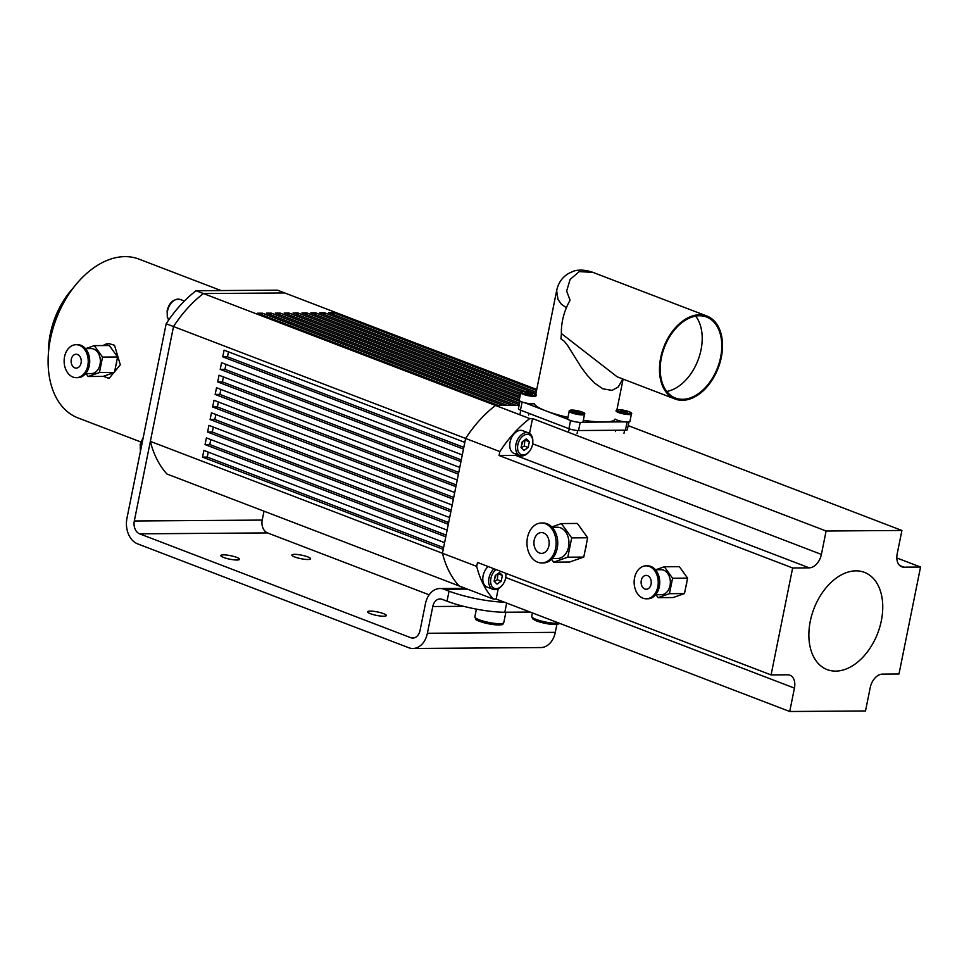 <?xml version="1.0" encoding="UTF-8"?>
<svg xmlns="http://www.w3.org/2000/svg" width="969" height="969" viewBox="0 0 969 969"><rect width="100%" height="100%" fill="white"/><g stroke="black" fill="none" stroke-linecap="round" stroke-linejoin="round"><path stroke-width="1.45" d="M536.184 392.215L328.624 312.696L333.36 312.66L536.535 390.495M333.009 314.38L333.36 312.66M525.513 391.597L319.734 312.757L324.47 312.721L535.881 393.717M324.13 314.44L324.47 312.721M520.656 393.196L310.855 312.83L315.591 312.793L521.661 391.73M315.252 314.501L315.591 312.793M520.002 396.418L301.977 312.89L306.713 312.854L520.353 394.698M306.361 314.574L306.713 312.854M519.529 403.165L284.208 313.011L288.944 312.987L519.881 401.445M288.605 314.695L288.944 312.987M270.835 314.828L271.175 313.108L511.911 405.333L516.053 405.296L275.329 313.084L280.065 313.048L519.227 404.667M279.714 314.768L280.065 313.048M261.957 314.889L262.296 313.169L503.032 405.393L507.175 405.369L266.439 313.144L271.175 313.108M536.741 389.49L284.765 292.965L203.405 293.546L495.51 405.454L498.284 405.43L257.56 313.205L262.296 313.169M519.36 399.64L293.086 312.951L297.822 312.914L519.699 397.92M222.749 356.846L224.093 350.16L464.817 442.385L465.617 438.448L173.512 326.553L150.352 441.367L442.458 553.263L443.257 549.338L202.521 457.114L203.878 450.428L444.601 542.652L445.776 536.802L205.053 444.577L206.397 437.891L447.133 530.116L448.308 524.265L207.584 432.053L208.929 425.367L449.652 517.579L450.839 511.741L210.103 419.516L211.46 412.83L452.184 505.055L453.359 499.205L212.635 406.98L213.979 400.294L454.715 492.518L455.89 486.668L215.166 394.444L216.511 387.757L457.235 479.982L458.422 474.132L217.686 381.907L219.042 375.233L459.766 467.446L460.941 461.595L220.217 369.383L221.562 362.697L462.298 454.921L463.473 449.071L222.749 356.846L227.485 356.81L228.478 351.844M463.824 447.351L227.485 356.81M220.217 369.383L224.953 369.346L225.959 364.38M461.292 459.887L224.953 369.346M217.686 381.907L222.422 381.883L223.427 376.905M458.761 472.424L222.422 381.883M215.166 394.444L219.902 394.407L220.896 389.441M456.242 484.948L219.902 394.407M210.103 419.516L214.839 419.48L215.845 414.514M451.179 510.021L214.839 419.48M207.584 432.053L212.32 432.017L213.313 427.05M448.659 522.557L212.32 432.017M205.053 444.577L209.788 444.541L210.794 439.575M446.128 535.082L209.788 444.541M202.521 457.114L207.257 457.077L208.262 452.111M443.596 547.618L207.257 457.077M297.483 314.634L297.822 312.914M212.635 406.98L217.371 406.944L218.376 401.978M453.71 497.485L217.371 406.944M493.366 599.06A111.084 72.881 -69 0 1 476.712 566.393L477.499 562.456L771.082 674.921L787.652 674.799A13.881 9.109 -69 0 1 789.929 675.211A13.881 9.109 -69 0 1 794.435 688.111L789.723 711.5L496.152 599.036L493.366 599.06L459.112 585.93A111.084 72.881 -69 0 1 442.458 553.263A111.084 72.881 111 0 0 459.112 585.93L167.007 474.035A111.084 72.881 111 0 1 150.352 441.367M72.699 288.52L72.094 289.21A66.813 43.835 111 0 0 48.462 350.899L48.45 351.808A68.557 44.974 -69 0 1 72.699 288.52A68.557 44.974 -69 0 1 73.511 287.623M48.45 353.019A68.557 44.974 -69 0 1 48.45 351.808M140.82 441.973L78.029 417.93A85.042 55.79 -69 0 1 56.359 318.547A85.042 55.79 -69 0 1 138.882 259.086L221.017 290.555M103.283 376.347L109.17 378.298L120.301 364.792L114.536 345.291L108.916 343.583L102.617 345.57M196.065 290.736L277.425 290.155L284.765 292.965L203.405 293.546A111.084 72.881 111 0 0 173.512 326.553L166.171 323.743A111.084 72.881 -69 0 1 196.065 290.736L203.405 293.546A111.084 72.881 111 0 0 173.512 326.553L134.303 520.995A10.417 7.607 -90.4 0 0 139.621 533.834L410.686 637.675L414.877 637.638M107.898 378.213A17.357 12.682 -90.4 0 0 109.134 378.298M108.879 343.583A17.357 12.682 -90.4 0 0 103.162 345.57M499.859 451.578A111.084 72.881 -69 0 1 529.752 418.572L532.538 418.547L826.109 531.012L821.397 554.413A13.881 9.109 -69 0 1 809.224 567.846L792.642 567.967L499.071 455.503L499.859 451.578L465.617 438.448A111.084 72.881 -69 0 1 495.51 405.454A111.084 72.881 111 0 0 465.617 438.448L442.458 553.263L476.712 566.393M496.152 599.036L498.223 588.764M896.822 557.962L920.55 567.047L903.968 567.168A13.881 9.109 -69 0 1 901.703 566.768A13.881 9.109 -69 0 1 897.185 553.868L901.909 530.467L628.178 425.609M499.071 455.503L515.653 455.382A13.881 9.109 111 0 0 518.124 454.933M529.546 433.409L532.538 418.547M920.55 567.047L898.99 674L882.408 674.121A13.881 9.109 -69 0 0 870.235 687.566L865.511 710.955L789.723 711.5M826.109 531.012L901.909 530.467M771.082 674.921L792.642 567.967M855.918 570.85A52.072 34.157 -69 0 1 864.445 572.364A52.072 34.157 -69 0 1 877.708 633.205A52.072 34.157 -69 0 1 827.187 669.615A52.072 34.157 -69 0 1 811.828 614.952A52.072 34.157 -69 0 1 855.918 570.85M519.105 405.284L495.51 405.454L529.752 418.572M646.299 598.806L647.813 598.794A16.485 12.052 -90.4 0 0 659.308 586.766A16.485 12.052 -90.4 0 0 647.571 565.823L646.069 565.835A16.485 12.052 -90.4 0 0 634.562 577.863A16.485 12.052 -90.4 0 0 646.299 598.806A16.485 12.052 -90.4 0 0 657.806 586.766A16.485 12.052 -90.4 0 0 646.069 565.835M655.638 594.748L661.318 594.712A12.5 9.133 -90.4 0 0 670.027 585.591A12.5 9.133 -90.4 0 0 661.137 569.711L655.456 569.76M685.761 587.202A10.417 7.607 -90.4 0 0 686.452 584.901A10.417 7.607 -90.4 0 0 686.718 582.43M651.083 584.198A6.94 5.075 89.6 0 1 646.238 589.261A6.94 5.075 89.6 0 1 641.296 580.443A6.94 5.075 89.6 0 1 646.129 575.38A6.94 5.075 89.6 0 1 651.083 584.198M658.108 597.655L673.128 597.546L684.477 593.573L687.59 578.13L679.354 566.671L664.334 566.768L672.571 578.239L669.458 593.682L658.108 597.655L656.025 594.748M655.831 569.748L664.334 566.768M669.458 593.682L684.477 593.573M672.571 578.239L687.59 578.13M541.683 562.928L543.282 562.916A19.961 14.596 -90.4 0 0 557.211 548.345A19.961 14.596 -90.4 0 0 542.991 522.994L541.392 523.006A19.961 14.596 -90.4 0 0 527.475 537.577A19.961 14.596 -90.4 0 0 541.683 562.928A19.961 14.596 -90.4 0 0 555.612 548.357A19.961 14.596 -90.4 0 0 541.392 523.006M552.33 558.519L557.635 558.471A15.625 11.422 -90.4 0 0 568.537 547.073A15.625 11.422 -90.4 0 0 557.417 527.233L552.112 527.269M585.373 549.144A13.881 10.15 -90.4 0 0 586.148 546.468A13.881 10.15 -90.4 0 0 586.487 543.633M548.878 545.777A10.417 7.607 89.6 0 1 541.61 553.384A10.417 7.607 89.6 0 1 534.198 540.157A10.417 7.607 89.6 0 1 541.465 532.562A10.417 7.607 89.6 0 1 548.878 545.777M553.638 562.153L569.602 562.032L583.774 557.078L587.674 537.783L577.379 523.442L561.414 523.563L571.71 537.892L567.81 557.187L553.638 562.153L551.579 559.295M551.785 526.93L561.414 523.563M567.81 557.187L583.774 557.078M571.71 537.892L587.674 537.783M76.297 377.668L77.799 377.656A16.485 12.052 -90.4 0 0 89.305 365.616A16.485 12.052 -90.4 0 0 77.568 344.685L76.054 344.698A16.485 12.052 -90.4 0 0 64.56 356.725A16.485 12.052 -90.4 0 0 76.297 377.668A16.485 12.052 -90.4 0 0 87.804 365.628A16.485 12.052 -90.4 0 0 76.054 344.698M85.635 373.61L91.304 373.574A12.5 9.133 -90.4 0 0 100.025 364.441A12.5 9.133 -90.4 0 0 91.134 348.574L85.454 348.622M115.747 366.052A10.417 7.607 -90.4 0 0 116.437 363.75A10.417 7.607 -90.4 0 0 116.716 361.292M81.069 363.06A6.94 5.075 89.6 0 1 76.224 368.123A6.94 5.075 89.6 0 1 71.282 359.305A6.94 5.075 89.6 0 1 76.127 354.242A6.94 5.075 89.6 0 1 81.069 363.06M88.106 376.505L103.126 376.396L114.463 372.435L117.576 356.992L109.352 345.521L94.332 345.63L102.557 357.101L99.444 372.544L88.106 376.505L86.023 373.61M85.817 348.61L94.332 345.63M99.444 372.544L114.463 372.435M102.557 357.101L117.576 356.992M522.23 441.767L526.361 438.848L529.328 441.719L528.166 447.508L524.035 450.428L521.056 447.557L522.23 441.767M521.286 447.775L524.253 446.006L524.956 439.841M525.416 440.217L529.328 441.719M524.253 446.006L528.166 447.508M529.026 451.796L528.541 452.353A12.149 7.97 -69 0 1 519.868 455.612A12.149 7.97 -69 0 1 516.78 441.416A12.149 7.97 -69 0 1 528.565 432.913A12.149 7.97 -69 0 1 532.841 441.137L532.829 441.864A10.756 7.062 111 0 0 523.926 435.311A10.756 7.062 111 0 0 518.015 450.73A10.756 7.062 111 0 0 529.026 451.796A10.756 7.062 111 0 0 532.538 444.589A10.756 7.062 111 0 0 532.829 441.864M522.691 441.44A3.476 2.277 -69 0 1 522.618 442.724A3.476 2.277 -69 0 1 521.588 444.928M519.868 455.612L514.006 453.359A12.149 7.97 -69 0 1 510.905 439.163A12.149 7.97 -69 0 1 522.691 430.672L528.565 432.913M495.268 575.465L499.41 572.546L502.378 575.416L501.203 581.206L497.073 584.125L494.105 581.255L495.268 575.465M494.323 581.473L497.291 579.704L497.993 573.539M498.466 573.914L502.378 575.416M497.291 579.704L501.203 581.206M496.104 569.578A10.756 7.062 111 0 0 491.222 584.901A10.756 7.062 111 0 0 502.063 585.494L501.579 586.039A12.149 7.97 -69 0 1 492.918 589.297A12.149 7.97 -69 0 1 488.667 580.407A12.149 7.97 -69 0 1 494.008 568.779M505.806 573.297A12.149 7.97 -69 0 1 505.879 574.823L505.879 575.562A10.756 7.062 111 0 0 505.673 573.248M502.063 585.494A10.756 7.062 111 0 0 505.588 578.275A10.756 7.062 111 0 0 505.879 575.562M495.74 575.138A3.476 2.277 -69 0 1 495.656 576.422A3.476 2.277 -69 0 1 494.638 578.614M492.918 589.297L487.044 587.057A12.149 7.97 -69 0 1 482.792 578.166A12.149 7.97 -69 0 1 488.134 566.526M720.609 357.319A43.387 28.464 -69 0 1 675.49 398.053A43.387 28.464 -69 0 1 664.407 347.362A43.387 28.464 -69 0 1 706.51 317.008A43.387 28.464 -69 0 1 720.609 357.319M666.781 391.452A43.387 28.464 111 0 0 701.035 349.821A43.387 28.464 111 0 0 695.645 316.112M617.205 376.844L561.426 333.59L560.942 338.823L564.479 341.439L567.725 345.667L581.073 367.057L587.202 375.294L594.7 383.203L602.924 388.848L612.093 390.386L618.234 386.97L622.813 378.988M721.324 357.307A44.429 29.155 -69 0 1 675.102 399.022A44.429 29.155 -69 0 1 659.501 371.163A44.429 29.155 -69 0 1 674.739 328.479A44.429 29.155 -69 0 1 706.898 316.039A44.429 29.155 -69 0 1 721.324 357.307M561.426 333.59L561.402 333.59A44.429 29.155 111 0 1 570.099 300.196L566.635 291.075L570.135 279.387L579.292 271.599L592.992 272.398M706.898 316.039L592.592 272.253C580.94 268.28 573.866 270.957 572.885 271.453L568.415 273.549C562.068 277.425 558.144 283.154 556.654 290.748L557.999 299.421L561.354 304.218L566.417 307.682M631.413 413.993C632.878 412.588 628.881 411.159 619.409 409.717C616.902 409.717 615.799 410.117 616.102 410.904A7.813 1.466 11.4 0 0 618.428 412.491A7.813 1.466 11.4 0 0 626.604 414.393A7.813 1.466 11.4 0 0 631.413 413.993L629.898 421.515A7.813 1.466 -168.6 0 1 625.09 421.915A7.813 1.466 -168.6 0 1 616.914 420.013A7.813 1.466 -168.6 0 1 615.049 419.092A41.304 7.752 -168.6 0 1 603.687 422.012A41.304 7.752 -168.6 0 1 583.314 420.28M567.967 417.373A41.304 7.752 -168.6 0 1 546.383 411.062A41.304 7.752 -168.6 0 1 534.173 403.637A7.813 1.466 -168.6 0 1 521.564 401.784A7.813 1.466 -168.6 0 1 519.239 400.209L520.765 392.687A7.813 1.466 11.4 0 0 523.09 394.262A7.813 1.466 11.4 0 0 531.266 396.176A7.813 1.466 11.4 0 0 536.075 395.776C537.541 394.371 533.544 392.942 524.072 391.488C521.564 391.5 520.462 391.888 520.765 392.687M624.69 421.866L582.672 422.169M568.076 419.371L524.689 402.753M570.559 420.546L568.912 428.698A6.94 1.308 11.4 0 0 578.541 430.539L580.189 422.399M568.912 428.698L520.474 410.141L522.121 401.99M519.965 401.033L518.403 408.736A6.94 1.308 11.4 0 0 520.474 410.141M627.088 422.072L625.441 430.2A6.94 1.308 11.4 0 0 627.355 429.703L628.905 421.999M625.441 430.2L578.541 430.539M527.633 393.947L524.798 392.869L525.755 392.312L532.369 393.923L527.633 393.947M525.755 392.312L525.586 393.172M529.268 394.177L529.534 392.833M622.97 412.176L620.148 411.086L621.093 410.529L627.706 412.14L622.97 412.176M621.093 410.529L620.923 411.389M624.605 412.394L624.884 411.05M584.513 414.332L582.999 421.854A7.813 1.466 -168.6 0 1 578.19 422.242A7.813 1.466 -168.6 0 1 570.014 420.34A7.813 1.466 -168.6 0 1 567.677 418.765L569.203 411.244A7.813 1.466 11.4 0 0 571.528 412.818A7.813 1.466 11.4 0 0 579.704 414.732A7.813 1.466 11.4 0 0 584.513 414.332C585.979 412.927 581.981 411.498 572.509 410.057C570.002 410.057 568.9 410.444 569.203 411.244M576.071 412.503L573.248 411.425L574.193 410.868L580.806 412.479L576.071 412.503M574.193 410.868L574.023 411.728M577.706 412.733L577.984 411.389M530.116 612.045L504.813 612.226L506.666 603.069M504.364 602.185A41.655 7.813 -168.6 0 1 449.047 591.163L447.036 601.192A41.655 7.813 11.4 0 0 504.813 612.226M447.036 601.192L442.143 599.314A10.417 7.607 -90.4 0 0 440.035 598.927A10.417 7.607 -90.4 0 0 432.78 606.533L427.39 633.266L555.298 632.345A20.833 15.225 89.6 0 1 540.763 647.558L412.855 648.479A20.833 15.225 -90.4 0 0 427.39 633.266M449.047 591.163L444.153 589.285A20.833 15.225 -90.4 0 0 439.962 588.51A20.833 15.225 -90.4 0 0 425.439 603.723L420.049 630.456A10.417 7.607 89.6 0 1 412.782 638.062A10.417 7.607 89.6 0 1 410.686 637.675M166.171 323.743L126.963 518.185A20.833 15.225 -90.4 0 0 137.598 543.851L408.664 647.704A20.833 15.225 -90.4 0 0 412.855 648.479M556.872 624.496L555.298 632.345M264.004 511.184L262.211 520.074A10.417 7.607 -90.4 0 0 267.529 532.914L429.146 594.821M383.7 616.236A9.545 1.793 -168.6 0 1 373.295 614.625A9.545 1.793 -168.6 0 1 367.614 611.778A9.545 1.793 -168.6 0 1 377.316 611.911A9.545 1.793 -168.6 0 1 386.328 615.545A9.545 1.793 -168.6 0 1 383.7 616.236M236.908 560.009A9.545 1.793 -168.6 0 1 226.504 558.398A9.545 1.793 -168.6 0 1 220.823 555.54A9.545 1.793 -168.6 0 1 230.537 555.673A9.545 1.793 -168.6 0 1 239.537 559.319A9.545 1.793 -168.6 0 1 236.908 560.009M307.972 559.501A9.545 1.793 -168.6 0 1 297.568 557.89A9.545 1.793 -168.6 0 1 291.887 555.031A9.545 1.793 -168.6 0 1 301.601 555.164A9.545 1.793 -168.6 0 1 310.601 558.81A9.545 1.793 -168.6 0 1 307.972 559.501M903.968 567.168L899.741 565.545M794.435 688.111L505.721 577.5M821.397 554.413L532.671 443.802M809.224 567.846L515.653 455.382M523.841 393.426A6.94 1.308 -168.6 0 1 526.712 391.755A6.94 1.308 -168.6 0 1 535.191 395.001A6.94 1.308 -168.6 0 1 523.841 393.426M619.191 411.643A6.94 1.308 -168.6 0 1 622.05 409.972A6.94 1.308 -168.6 0 1 630.528 413.218A6.94 1.308 -168.6 0 1 619.191 411.643M572.291 411.982A6.94 1.308 -168.6 0 1 575.15 410.311A6.94 1.308 -168.6 0 1 583.629 413.557A6.94 1.308 -168.6 0 1 572.291 411.982M467.433 589.116L444.153 589.285M463.594 606.303L432.78 606.533M134.303 520.995L262.211 520.074M267.529 532.914L139.621 533.834M168.763 319.879A12.149 7.97 -69 0 1 167.552 310.867A12.149 7.97 -69 0 1 180.198 299.457L184.364 301.056M140.578 450.633A12.149 7.97 -69 0 1 140.602 444.553A12.149 7.97 -69 0 1 143.037 438.46M533.265 618.089A13.021 2.447 11.4 0 0 545.341 623.382A13.021 2.447 11.4 0 0 558.519 623.188M558.992 623.115A14.753 2.774 -168.6 0 1 542.458 621.323A14.753 2.774 -168.6 0 1 531.702 616.405L532.405 612.929M476.421 618.501A13.021 2.447 11.4 0 0 488.497 623.794A13.021 2.447 11.4 0 0 501.676 623.588M474.846 616.805L475.852 619.288C475.694 620.342 481.145 622.062 492.191 624.46C507.211 625.647 501.312 623.866 503.771 622.643A14.753 2.774 -168.6 0 1 488.764 622.437A14.753 2.774 -168.6 0 1 474.846 616.805L476.397 609.138M675.102 399.022L617.156 376.82M616.563 411.571L623.115 379.109M535.385 396.2L556.642 290.748M520.765 410.25L520.135 413.339M528.977 413.4L528.638 415.059M615.739 430.272L615.472 431.556M624.605 430.2L623.988 433.276M569.203 428.807L568.573 431.895M577.706 430.515L577.088 433.615M439.962 588.51L465.374 588.328M168.679 319.988L167.298 317.19L167.14 310.589C169.284 302.425 173.633 298.718 180.198 299.457M140.457 451.239L140.19 444.274L143.267 437.346M559.912 623.467L556.666 624.508L549.035 624.06L538.582 621.674L532.696 618.876L531.702 616.405M503.771 622.643L505.879 612.226"/></g></svg>

